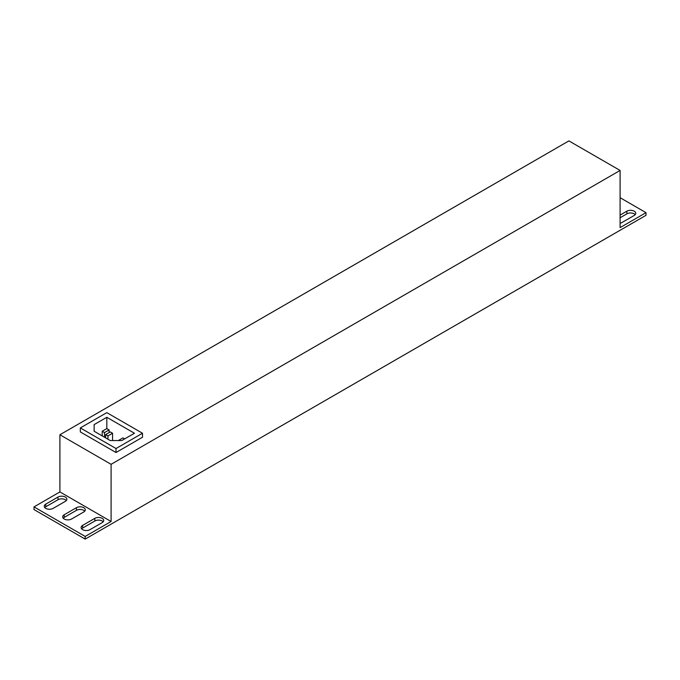 <?xml version="1.0" encoding="UTF-8"?>
<svg xmlns="http://www.w3.org/2000/svg" width="680" height="680" viewBox="0 0 680 680"><rect width="100%" height="100%" fill="white"/><g stroke="black" fill="none" stroke-linecap="round" stroke-linejoin="round"><path stroke-width="1.02" d="M59.908 434.758L111.095 464.312L620.092 170.442L568.905 140.896L59.908 434.758L59.908 491.938L111.095 521.492L111.095 464.312M116.017 452.523L142.502 437.231L142.502 433.245L106.811 412.632L80.325 427.924L80.325 431.919L116.017 452.523L116.017 448.537L142.502 433.245M620.092 170.442L620.092 227.621L646 212.661L620.092 197.702M45.773 504.118A5.21 3.009 0 0 0 44.251 506.243A5.21 3.009 0 0 0 47.464 509.022A5.21 3.009 0 0 0 53.142 508.377L65.348 501.33A5.21 3.009 0 0 0 66.878 499.196A5.21 3.009 0 0 0 63.657 496.417A5.21 3.009 0 0 0 57.978 497.071L45.773 504.118L45.773 506.779L57.978 499.732A5.21 3.009 180 0 1 66.343 500.531M64.201 514.76A5.21 3.009 0 0 0 62.671 516.885A5.21 3.009 0 0 0 65.892 519.664A5.21 3.009 0 0 0 71.57 519.01L83.776 511.963A5.21 3.009 0 0 0 85.306 509.838A5.21 3.009 0 0 0 82.084 507.059A5.21 3.009 0 0 0 76.406 507.705L64.201 514.76L64.201 517.412L76.406 510.365A5.21 3.009 180 0 1 84.77 511.164M82.628 525.394A5.21 3.009 0 0 0 81.099 527.519A5.21 3.009 0 0 0 84.311 530.298A5.21 3.009 0 0 0 89.998 529.652L102.204 522.606A5.21 3.009 0 0 0 103.725 520.472A5.21 3.009 0 0 0 100.513 517.692A5.21 3.009 0 0 0 94.834 518.347L82.628 525.394L82.628 528.054L94.834 521.008A5.21 3.009 180 0 1 103.19 521.807M59.908 491.938L34 506.897L85.187 536.443L111.095 521.492M620.092 223.193A5.21 3.009 0 0 0 622.021 222.487L634.227 215.441A5.21 3.009 0 0 0 635.749 213.316A5.21 3.009 0 0 0 632.536 210.536A5.21 3.009 0 0 0 626.858 211.182L620.092 215.093M85.187 536.443L85.187 539.104L646 215.322L646 212.661M34 506.897L34 509.558L85.187 539.104M81.634 528.853A5.21 3.009 180 0 1 82.628 528.054M63.206 518.211A5.21 3.009 180 0 1 64.201 517.412M44.786 507.577A5.21 3.009 180 0 1 45.773 506.779M620.092 217.753L626.858 213.843A5.21 3.009 180 0 1 635.213 214.642M80.325 427.924L116.017 448.537M134.444 433.245L106.811 417.291L94.138 424.6L94.138 431.248L110.262 440.555L121.779 440.555L134.444 433.245M106.811 428.587L102.204 431.248L104.507 432.582L109.115 429.921L106.811 428.587L106.811 417.291M94.138 431.248L94.138 424.6M105.655 434.571L107.959 435.906L112.566 433.245L110.262 431.919L105.655 434.571L105.655 437.903M112.566 433.245L112.566 440.555M107.959 435.906L107.959 439.229M124.661 438.897L122.927 437.903L118.32 440.555M104.507 432.582L104.507 437.231M102.204 431.248L102.204 435.906M109.115 429.921L109.115 432.582M94.834 518.347L94.834 521.008M76.406 507.705L76.406 510.365M57.978 497.071L57.978 499.732M626.858 211.182L626.858 213.843"/></g></svg>
